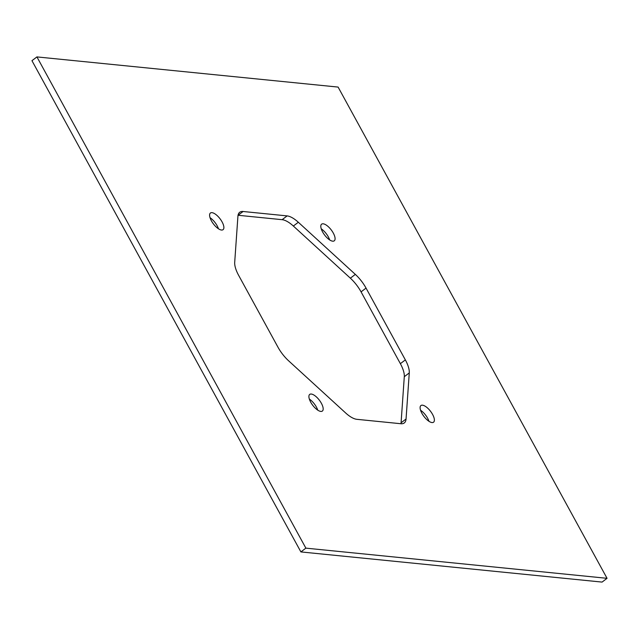 <?xml version="1.0" encoding="UTF-8"?>
<svg xmlns="http://www.w3.org/2000/svg" width="639" height="639" viewBox="0 0 639 639"><rect width="100%" height="100%" fill="white"/><g stroke="black" fill="none" stroke-linecap="round" stroke-linejoin="round"><path stroke-width="0.96" d="M421.916 413.337A10.456 4.185 52.8 0 0 433.561 422.203A10.456 4.185 52.8 0 0 432.571 414.407A10.456 4.185 52.8 0 0 420.925 405.541A10.456 4.185 52.8 0 0 421.916 413.337M333.27 233.027A10.456 4.185 -127.2 0 1 334.261 240.823A10.456 4.185 -127.2 0 1 322.615 231.957A10.456 4.185 -127.2 0 1 321.625 224.161A10.456 4.185 -127.2 0 1 333.27 233.027M222.068 221.885A10.456 4.185 -127.2 0 1 223.051 229.681A10.456 4.185 -127.2 0 1 211.405 220.814A10.456 4.185 -127.2 0 1 210.423 213.019A10.456 4.185 -127.2 0 1 222.068 221.885M310.714 402.195A10.456 4.185 52.8 0 0 322.36 411.061A10.456 4.185 52.8 0 0 321.369 403.265A10.456 4.185 52.8 0 0 309.723 394.399A10.456 4.185 52.8 0 0 310.714 402.195M404.295 376.69L401.076 422.794L406.053 419.016L409.272 372.912A22.732 9.098 -127.2 0 0 405.358 359.893L366.043 288.101L361.067 291.871L400.373 363.671A22.732 9.098 -127.2 0 1 404.295 376.69L409.272 372.912M406.053 419.016A22.732 9.098 -127.2 0 1 404.279 422.954A22.732 9.098 -127.2 0 1 400.893 423.729L356.874 419.32A22.732 9.098 -127.2 0 1 345.651 412.97L288.636 360.827A22.732 9.098 -127.2 0 1 277.933 347.129L238.627 275.329A22.732 9.098 -127.2 0 1 234.705 262.309L237.924 216.206A22.732 9.098 -127.2 0 1 239.697 212.276A22.732 9.098 -127.2 0 1 243.092 211.493L287.111 215.902A22.732 9.098 -127.2 0 1 298.325 222.26L355.34 274.395A22.732 9.098 -127.2 0 1 366.043 288.101M305.873 548.142L607.05 578.319L338.103 87.08L36.926 56.911L305.873 548.142L300.897 551.92L602.074 582.089L607.05 578.319M300.897 551.92L31.95 60.681L36.926 56.911M210.039 217.691A10.456 4.185 -127.2 0 1 217.084 225.663A10.456 4.185 -127.2 0 1 218.45 228.786M317.751 410.166A10.456 4.185 52.8 0 0 316.385 407.043A10.456 4.185 52.8 0 0 309.348 399.071M321.249 228.834A10.456 4.185 -127.2 0 1 328.286 236.805A10.456 4.185 -127.2 0 1 329.652 239.929M355.34 274.395L350.364 278.173A22.732 9.098 -127.2 0 1 361.067 291.871M350.364 278.173L293.349 226.03L298.325 222.26M238.043 215.263A22.732 9.098 -127.2 0 1 238.107 215.271L282.126 219.68A22.732 9.098 -127.2 0 1 293.349 226.03M401.076 422.794A22.732 9.098 -127.2 0 1 400.957 423.737M428.961 421.309A10.456 4.185 52.8 0 0 427.595 418.186A10.456 4.185 52.8 0 0 420.55 410.214M400.373 363.671L405.358 359.893M282.126 219.68L287.111 215.902M238.107 215.271L243.092 211.493"/></g></svg>
